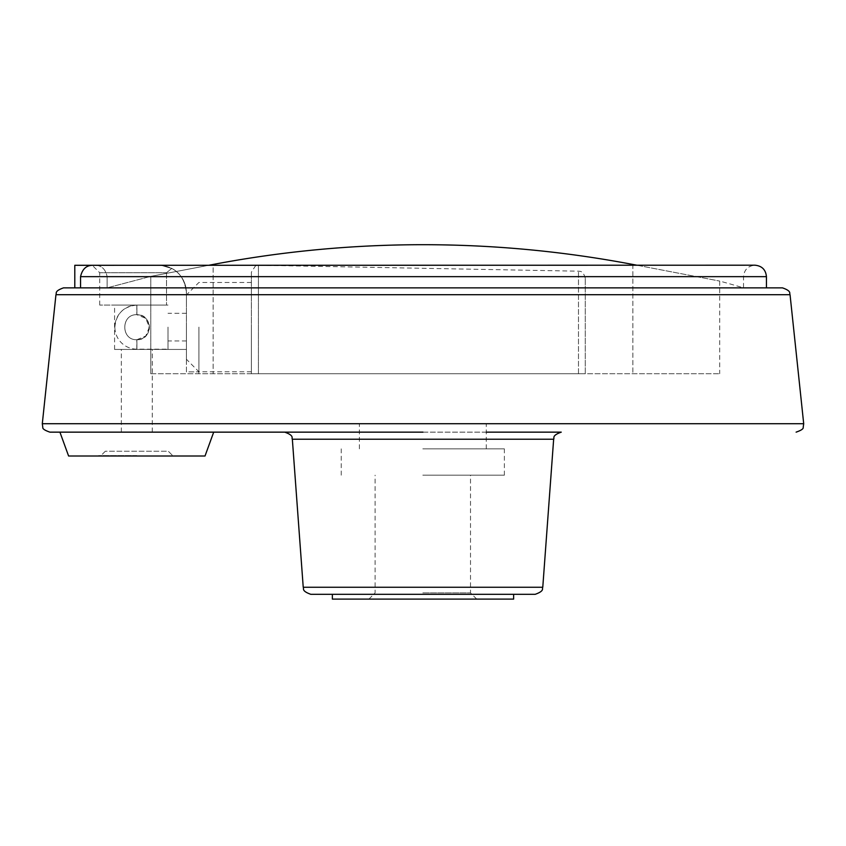 <?xml version="1.0" encoding="UTF-8"?>
<svg xmlns="http://www.w3.org/2000/svg" width="846" height="846" viewBox="0 0 846 846"><rect width="100%" height="100%" fill="white"/><g stroke="black" fill="none" stroke-linecap="round" stroke-linejoin="round"><path stroke-width="0.63" stroke-dasharray="4.23 3.17" d="M136.904 339.711L145.766 336.021L149.393 327.116L145.692 318.329L136.904 314.712A12.5 12.5 0 0 0 136.809 314.712C120.767 314.067 120.809 340.367 136.809 339.711C120.788 340.378 120.809 314.046 136.809 314.712A12.5 12.5 0 0 1 149.393 327.169A12.5 12.5 0 0 1 136.904 339.711C120.788 340.483 120.756 313.961 136.904 314.712C153.02 313.887 153.02 340.536 136.904 339.711A12.5 12.5 0 0 1 136.809 339.711A12.5 12.5 0 0 0 149.393 327.265A12.5 12.5 0 0 0 136.904 314.712C120.788 313.94 120.756 340.462 136.904 339.711L136.904 349.155L136.904 339.711M168.005 327.116L168.005 349.155L168.005 327.116M114.866 327.116C116.166 313.729 123.516 306.389 136.904 305.078L136.904 314.712L136.904 305.078A22.038 22.038 0 0 0 114.866 327.116A22.038 22.038 0 0 0 136.904 349.155L168.005 349.155M105.327 451.235L100.558 456.005L173.06 456.005L168.291 451.235L105.327 451.235L100.558 456.005L173.06 456.005L168.291 451.235L105.327 451.235M136.809 432.052L121.338 432.052L136.809 432.052M136.809 455.624L98.644 455.624L136.809 455.624M136.809 456.005L98.644 456.005L136.809 456.005M150.778 373.721L719.692 373.721L150.778 373.721L150.778 276.367L107.125 287.862L743.539 287.862L107.125 287.862L150.778 276.367L209.205 265.2L150.778 276.367L150.778 373.721M251.378 373.721L258.421 373.721L251.378 373.721L251.378 272.158L251.378 373.721M258.421 373.721L585.273 373.721L258.421 373.721L258.421 265.242L258.421 373.721M251.378 327.116L251.378 371.764L251.378 327.116M198.905 327.116L198.905 371.764L198.905 327.116M186.416 327.116L186.416 359.264L186.416 327.116M186.416 349.44L186.416 303.894L186.416 349.44L136.809 349.44L186.416 349.44M513.628 599.095L332.372 599.095M422.81 599.095L476.71 599.095L422.81 599.095M513.628 594.326L423 594.326M632.871 264.46L632.871 373.721L632.871 264.46A1124.524 1124.524 0 0 0 213.129 264.46L213.129 373.721L213.129 264.46M636.795 265.2L719.692 281.073L636.795 265.2M186.416 292.875L186.416 371.859L198.81 371.859L186.416 371.859L186.416 292.875C184.692 276.505 176.232 267.304 161.047 265.295L95.778 265.295C101.837 265.676 105.623 269.462 107.125 276.653C105.623 269.462 101.848 265.676 95.778 265.295L161.047 265.295C176.211 267.283 184.671 276.473 186.416 292.875A27.664 27.664 0 0 0 171.738 268.446L166.525 272.74L99.701 272.74L166.525 272.74L171.738 268.446L161.047 265.295L171.738 268.446A27.664 27.664 0 0 1 186.416 292.875L186.416 303.894L186.416 292.875M107.125 276.653L107.125 287.862L107.125 276.653L743.539 276.653L107.125 276.653M161.047 265.295L92.531 265.295L161.047 265.295M136.809 305.078L166.525 305.078L114.58 305.078L136.809 305.078L136.809 314.712L136.809 305.078M166.525 272.74L166.525 305.078L99.701 305.078L166.525 305.078L166.525 272.74M535.158 594.326L310.842 594.326M561.268 432.147L423 432.147M486.249 432.147L359.37 432.147M213.7 432.147L59.918 432.147M782.465 287.862L63.535 287.862M80.56 287.862L766.434 287.862L74.797 287.862L80.56 287.862L80.56 276.653C82.21 269.282 86.144 265.507 92.351 265.295L74.797 265.295M92.531 265.295L95.778 265.295L92.531 265.295M585.273 373.721L585.273 278.101L585.273 373.721M422.81 423.899L486.249 423.899L422.81 423.899M422.81 448.845L504.375 448.845L422.81 448.845M422.81 475.177L504.375 475.177L422.81 475.177M422.81 592.898L470.513 592.898L422.81 592.898M136.809 349.44L114.58 349.44L136.809 349.44L136.809 339.711L136.809 349.44M205.018 456.005L68.6 456.005M542.772 587.251L303.228 587.251M553.654 439.222L292.346 439.222M803.7 423.719L42.3 423.719M790.048 294.694L55.952 294.694M766.434 276.653L80.56 276.653M578.484 373.721L578.484 271.185L578.484 373.721M168.005 305.078L136.904 305.078M585.273 278.101C582.778 269.673 579.235 271.661 578.484 271.185L258.421 265.242L255.534 265.813L251.378 272.158M251.378 282.469L198.905 282.469L186.416 294.968M251.378 371.764L198.905 371.764L186.416 359.264M186.416 313.284L168.005 313.284M186.416 340.949L168.005 340.949M91.019 265.2L754.981 265.2C748.033 265.887 744.216 269.705 743.539 276.653L743.539 287.862A1127.877 1127.877 0 0 0 719.692 281.073L719.692 373.721M198.81 373.721L198.81 371.859M99.701 305.078L99.701 272.74L92.225 265.263M486.249 448.845L486.249 423.899M359.37 448.845L359.37 423.899M504.375 475.177L504.375 448.845M341.245 475.177L341.245 448.845M476.71 599.095L470.513 592.898L470.513 475.177M368.909 599.095L375.106 592.898L375.106 475.177M152.269 432.052L152.269 349.44M121.338 432.052L121.338 349.44M114.58 349.44L114.58 305.078"/><path stroke-width="1.27" d="M332.372 594.326L332.372 599.095L513.628 599.095L513.628 594.326L423 594.326L535.158 594.326C545.31 590.73 541.662 588.287 542.772 587.251L553.654 439.222C554.754 438.196 551.106 435.743 561.268 432.147L486.249 432.147M213.129 264.46L209.205 265.2L213.129 264.46A1124.524 1124.524 0 0 1 632.871 264.46L636.795 265.2L632.871 264.46M542.772 587.251L303.228 587.251C304.338 588.287 300.69 590.73 310.842 594.326L423 594.326M359.37 432.147L213.7 432.147L205.018 456.005L68.6 456.005L59.918 432.147L49.893 432.147L423 432.147M790.048 294.694L55.952 294.694C57.063 293.678 53.562 291.31 63.535 287.862L782.465 287.862C792.438 291.31 788.937 293.678 790.048 294.694L803.7 423.719L803.192 427.357C803.573 428.785 801.215 430.381 796.107 432.147M74.797 287.862L74.797 265.295L92.351 265.295C86.144 265.496 82.21 269.282 80.56 276.653L80.56 287.862M303.228 587.251L292.346 439.222L553.654 439.222M55.952 294.694L42.3 423.719L803.7 423.719M80.56 276.653L766.434 276.653L766.434 287.862M292.346 439.222C291.246 438.196 294.894 435.743 284.732 432.147M42.3 423.719L42.808 427.357C42.427 428.785 44.785 430.381 49.893 432.147M89.539 265.295L754.981 265.2C761.939 265.887 765.757 269.705 766.434 276.653"/></g></svg>
